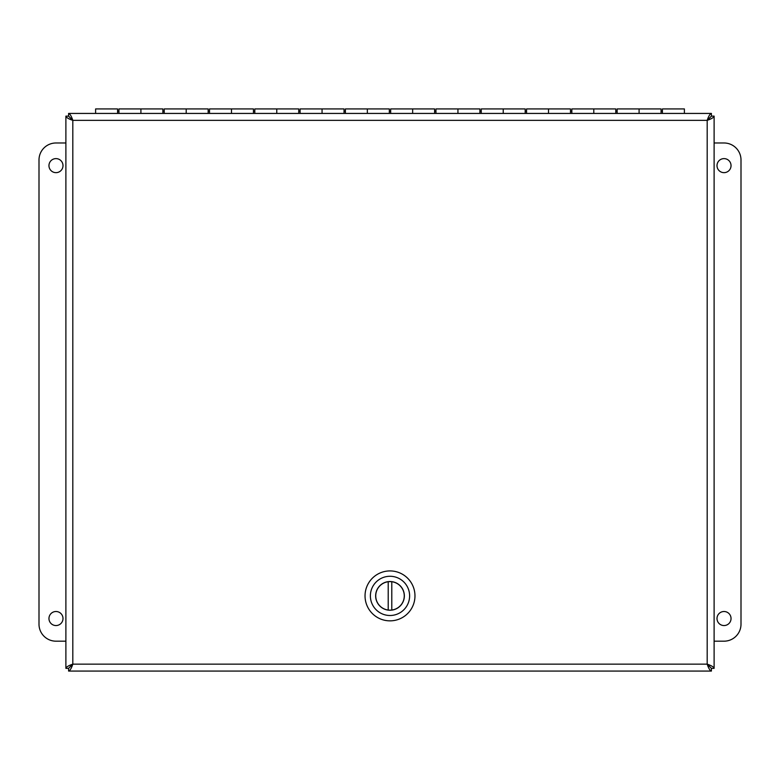 <?xml version="1.0" encoding="UTF-8"?>
<svg xmlns="http://www.w3.org/2000/svg" width="780" height="780" viewBox="0 0 780 780"><rect width="100%" height="100%" fill="white"/><g stroke="black" fill="none" stroke-linecap="round" stroke-linejoin="round"><path stroke-width="1.17" d="M65.891 668.362L68.562 668.362L72.813 664.15L707.187 664.15L707.187 120.344L72.813 120.344L72.813 664.15C68.611 665.554 66.31 666.958 65.891 668.362L65.891 116.132C66.31 117.536 68.611 118.94 72.813 120.344C71.409 116.152 69.995 113.841 68.591 113.431L711.409 113.431C710.005 113.841 708.591 116.152 707.187 120.344C711.389 118.94 713.69 117.536 714.109 116.132L714.109 668.362C713.69 666.958 711.389 665.554 707.187 664.15C708.591 668.343 710.005 670.644 711.409 671.063L68.591 671.063C69.995 670.644 71.409 668.343 72.813 664.15L68.591 668.392L68.591 671.063M714.109 668.362L711.438 668.362L707.187 664.15L711.409 668.392L711.409 671.063M711.409 113.431L711.409 116.103L707.187 120.344L711.438 116.132L714.109 116.132M65.891 116.132L68.562 116.132L72.813 120.344L68.591 116.103L68.591 113.431M55.984 158.613A7.02 7.02 0 0 1 62.059 169.143A7.02 7.02 0 0 1 49.901 169.143A7.02 7.02 0 0 1 55.984 158.613M55.984 611.51A7.02 7.02 0 0 1 62.059 622.04A7.02 7.02 0 0 1 49.901 622.04A7.02 7.02 0 0 1 55.984 611.51M65.891 641.179L55.984 641.179A16.985 16.985 0 0 1 39 624.195L39 159.968A16.985 16.985 0 0 1 55.984 142.984L65.891 142.984M724.015 625.55A7.02 7.02 0 0 1 717.941 615.02A7.02 7.02 0 0 1 730.1 615.02A7.02 7.02 0 0 1 724.015 625.55M724.015 172.653A7.02 7.02 0 0 1 717.941 162.123A7.02 7.02 0 0 1 730.1 162.123A7.02 7.02 0 0 1 724.015 172.653M714.109 142.984L724.015 142.984A16.985 16.985 0 0 1 741 159.968L741 624.195A16.985 16.985 0 0 1 724.015 641.179L714.109 641.179M118.94 113.431L118.94 108.937L140.907 108.937L140.907 113.431L140.907 108.937L162.874 108.937L162.874 113.431M117.575 113.431L117.575 108.937L95.609 108.937L95.609 113.431M164.229 113.431L164.229 108.937L186.196 108.937L186.196 113.431L186.196 108.937L208.162 108.937L208.162 113.431M209.518 113.431L209.518 108.937L231.484 108.937L231.484 113.431L231.484 108.937L253.451 108.937L253.451 113.431M254.806 113.431L254.806 108.937L276.773 108.937L276.773 113.431L276.773 108.937L298.74 108.937L298.74 113.431M300.095 113.431L300.095 108.937L322.062 108.937L322.062 113.431L322.062 108.937L344.029 108.937L344.029 113.431M345.394 113.431L345.394 108.937L367.351 108.937L367.351 113.431L367.351 108.937L389.317 108.937L389.317 113.431M390.683 113.431L390.683 108.937L412.649 108.937L412.649 113.431L412.649 108.937L434.606 108.937L434.606 113.431M435.971 113.431L435.971 108.937L457.938 108.937L457.938 113.431L457.938 108.937L479.905 108.937L479.905 113.431M481.26 113.431L481.26 108.937L503.227 108.937L503.227 113.431L503.227 108.937L525.193 108.937L525.193 113.431M526.549 113.431L526.549 108.937L548.515 108.937L548.515 113.431L548.515 108.937L570.482 108.937L570.482 113.431M571.837 113.431L571.837 108.937L593.804 108.937L593.804 113.431L593.804 108.937L615.771 108.937L615.771 113.431M617.126 113.431L617.126 108.937L639.093 108.937L639.093 113.431L639.093 108.937L661.06 108.937L661.06 113.431M684.392 113.431L684.392 108.937L662.425 108.937L662.425 113.431M365.04 595.881A24.96 24.96 0 0 1 402.48 574.265A24.96 24.96 0 0 1 402.48 617.507A24.96 24.96 0 0 1 365.04 595.881M409.617 595.881A19.617 19.617 0 0 1 390 615.498A19.617 19.617 0 0 1 370.383 595.881A19.617 19.617 0 0 1 390 576.274A19.617 19.617 0 0 1 409.617 595.881M375.648 595.881A14.352 14.352 0 0 0 397.176 608.312A14.352 14.352 0 0 0 397.176 583.45A14.352 14.352 0 0 0 375.648 595.881M388.216 610.038L388.216 581.734A14.264 14.264 0 0 0 388.216 610.038A14.264 14.264 0 0 0 391.784 610.038L391.784 581.734A14.264 14.264 0 0 1 391.784 610.038M391.784 581.734A14.264 14.264 0 0 0 388.216 581.734M662.425 111.199L661.06 111.199M617.126 111.199L615.771 111.199M571.837 111.199L570.482 111.199M526.549 111.199L525.193 111.199M481.26 111.199L479.905 111.199M435.971 111.199L434.606 111.199M390.683 111.199L389.317 111.199M345.394 111.199L344.029 111.199M300.095 111.199L298.74 111.199M254.806 111.199L253.451 111.199M209.518 111.199L208.162 111.199M164.229 111.199L162.874 111.199M118.94 111.199L117.575 111.199"/></g></svg>
